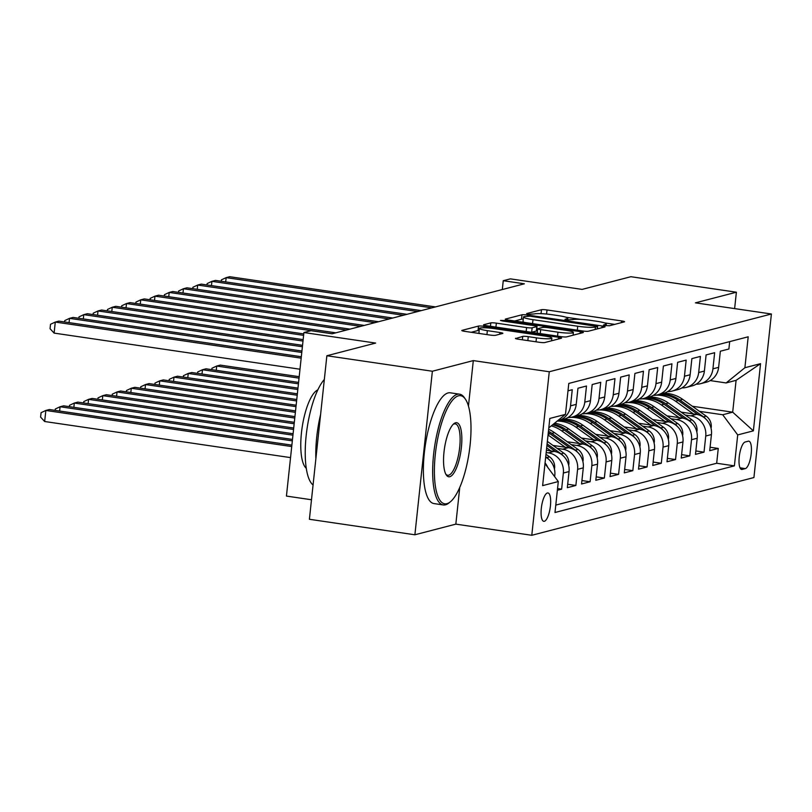 <?xml version="1.0" encoding="UTF-8"?>
<svg xmlns="http://www.w3.org/2000/svg" width="812" height="812" viewBox="0 0 812 812"><rect width="100%" height="100%" fill="white"/><g stroke="black" fill="none" stroke-linecap="round" stroke-linejoin="round"><path stroke-width="1.22" d="M605.59 325.571L609.467 325.744L624.316 321.877A4.395 0.538 6.1 0 0 624.55 321.735A4.395 0.538 6.1 0 0 621.576 320.913L547.014 309.961A4.395 0.538 6.1 0 0 541.482 309.717L526.623 313.574L528.551 314.254L534.347 313.929A14.068 1.715 6.1 0 1 552.079 314.711L558.291 315.624A14.068 1.715 6.1 0 1 567.801 318.284A14.068 1.715 6.1 0 1 567.07 318.73L564.99 319.329L567.07 319.908L572.866 319.583A14.068 1.715 6.1 0 1 590.598 320.364L596.81 321.278A14.068 1.715 6.1 0 1 606.32 323.937A14.068 1.715 6.1 0 1 605.59 324.394L603.509 324.983L605.59 325.571M544.365 521.284A14.332 4.375 98.4 0 0 550.323 506.861A14.332 4.375 98.4 0 0 547.958 492.955A14.332 4.375 98.4 0 0 547.389 492.996A14.332 4.375 98.4 0 0 541.421 507.409A14.332 4.375 98.4 0 0 543.786 521.314A14.332 4.375 98.4 0 0 544.365 521.284M515.661 338.249A4.395 0.538 6.1 0 0 515.427 338.391A4.395 0.538 6.1 0 0 518.401 339.223L539.32 342.288A4.395 0.538 6.1 0 0 544.862 342.532L561.356 338.249A4.395 0.538 6.1 0 0 561.579 338.107A4.395 0.538 6.1 0 0 558.605 337.274L484.053 326.333A4.395 0.538 6.1 0 0 478.512 326.079L462.018 330.372A4.395 0.538 6.1 0 0 461.795 330.514A4.395 0.538 6.1 0 0 464.768 331.347L490.032 335.051A4.395 0.538 6.1 0 0 495.574 335.295L502.628 333.458A4.395 0.538 6.1 0 0 502.861 333.326A4.395 0.538 6.1 0 0 499.887 332.494L487.352 330.646A11.764 1.431 6.1 0 1 479.405 328.434A11.764 1.431 6.1 0 1 494.833 328.708L543.918 335.914A11.764 1.431 6.1 0 1 551.866 338.137A11.764 1.431 6.1 0 1 536.438 337.863L528.257 336.655A4.395 0.538 6.1 0 0 522.715 336.412L515.62 338.574M734.627 308.601L736.382 292.208L630.883 276.709L582.113 289.397L510.372 278.861L503.257 280.708L524.359 283.804L332.128 333.783L311.026 330.677L303.911 332.534L286.433 496.071L311.483 499.756M468.443 406.101L473.305 360.599L432.37 371.236L326.871 355.747L375.641 343.07L303.911 332.534M473.305 360.599L549.267 371.754L771.4 314L753.922 477.547L531.789 535.291L549.267 371.754M736.382 292.208L695.437 302.846L771.4 314M582.793 330.991A4.395 0.538 6.1 0 0 588.324 331.235L604.818 326.952A4.395 0.538 6.1 0 0 605.052 326.81A4.395 0.538 6.1 0 0 602.078 325.977L527.516 315.026A4.395 0.538 6.1 0 0 521.984 314.782L505.49 319.075A4.395 0.538 6.1 0 0 505.257 319.207A4.395 0.538 6.1 0 0 508.231 320.04L582.793 330.991M583.087 332.595L566.593 336.889A4.395 0.538 6.1 0 1 561.051 336.645L486.5 325.693A4.395 0.538 6.1 0 1 483.526 324.861A4.395 0.538 6.1 0 1 483.749 324.719L490.813 322.882A4.395 0.538 6.1 0 1 496.355 323.135L526.592 327.571A4.395 0.538 6.1 0 0 532.124 327.815L536.813 326.597A4.395 0.538 6.1 0 0 537.036 326.454A4.395 0.538 6.1 0 0 534.063 325.622L502.587 321.004L500.507 320.425L504.546 320.496L580.347 331.631A4.395 0.538 6.1 0 1 583.321 332.453A4.395 0.538 6.1 0 1 583.087 332.595M432.37 371.236L414.891 534.783L309.402 519.284L326.871 355.747M557.367 490.275L561.63 489.169L557.55 488.57M546.171 452.548L548.364 452.873A17.915 16.92 75.4 0 1 563.355 473.031L569.05 471.559L567.324 487.687L575.87 485.464L567.689 484.267M557.093 448.366L562.604 449.178A17.915 16.92 75.4 0 1 577.596 469.336L583.29 467.854L581.565 483.982L590.111 481.76L581.93 480.562M571.333 444.661L576.845 445.473A17.915 16.92 75.4 0 1 591.836 465.631L597.53 464.149L595.805 480.288L604.351 478.065L596.17 476.857M585.574 440.957L591.085 441.769A17.915 16.92 75.4 0 1 606.077 461.926L611.771 460.445L610.045 476.583L618.592 474.36L610.411 473.163M599.814 437.262L605.326 438.074A17.915 16.92 75.4 0 1 620.317 458.232L626.011 456.75L624.286 472.878L632.832 470.655L624.651 469.458M614.055 433.557L619.566 434.369A17.915 16.92 75.4 0 1 634.558 454.527L640.252 453.045L638.526 469.184L647.073 466.961L638.892 465.753M628.295 429.852L633.807 430.664A17.915 16.92 75.4 0 1 648.788 450.822L654.492 449.34L652.767 465.479L661.303 463.256L653.132 462.058M642.536 426.158L648.037 426.96A17.915 16.92 75.4 0 1 663.028 447.128L668.723 445.646L667.007 461.774L675.543 459.551L667.373 458.354M656.766 422.453L662.277 423.265A17.915 16.92 75.4 0 1 677.269 443.423L682.963 441.941L681.238 458.069L689.784 455.857L681.613 454.649M671.006 418.748L676.518 419.56A17.915 16.92 75.4 0 1 691.509 439.718L697.203 438.236L695.478 454.375L704.024 452.152L705.75 436.014A17.915 16.92 -104.6 0 0 690.758 415.856L685.247 415.054M695.843 450.954L704.024 452.152M729.683 341.608L728.892 348.998L720.346 351.22L718.63 367.349A17.915 16.92 -104.6 0 1 706.257 382.208L700.553 383.69A17.915 16.92 -104.6 0 0 712.926 368.831L714.651 352.702L706.105 354.925L704.39 371.054A17.915 16.92 -104.6 0 1 692.017 385.913L686.323 387.395A17.915 16.92 75.4 0 1 681.887 387.903M686.323 387.395A17.915 16.92 75.4 0 0 698.685 372.535L700.411 356.397L691.875 358.62L690.149 374.758A17.915 16.92 -104.6 0 1 677.776 389.618L672.082 391.1A17.915 16.92 75.4 0 1 667.647 391.607M672.082 391.1A17.915 16.92 75.4 0 0 684.455 376.24L686.17 360.102L677.634 362.325L675.909 378.453A17.915 16.92 -104.6 0 1 663.536 393.312L657.842 394.794A17.915 16.92 75.4 0 1 653.416 395.312M657.842 394.794A17.915 16.92 75.4 0 0 670.215 379.935L671.94 363.806L663.394 366.029L661.668 382.158A17.915 16.92 -104.6 0 1 649.295 397.017L643.601 398.499A17.915 16.92 75.4 0 1 639.176 399.007M643.601 398.499A17.915 16.92 75.4 0 0 655.974 383.64L657.7 367.511L649.153 369.724L647.428 385.862A17.915 16.92 -104.6 0 1 635.055 400.722L629.361 402.204A17.915 16.92 75.4 0 1 624.935 402.711M629.361 402.204A17.915 16.92 75.4 0 0 641.734 387.344L643.459 371.206L634.913 373.429L633.187 389.567A17.915 16.92 -104.6 0 1 620.815 404.427L615.12 405.898A17.915 16.92 75.4 0 1 610.695 406.416M615.12 405.898A17.915 16.92 75.4 0 0 627.493 391.039L629.219 374.911L620.672 377.133L618.947 393.262A17.915 16.92 -104.6 0 1 606.574 408.121L600.88 409.603A17.915 16.92 75.4 0 1 596.455 410.111M600.88 409.603A17.915 16.92 75.4 0 0 613.253 394.744L614.978 378.615L606.432 380.828L604.707 396.966A17.915 16.92 -104.6 0 1 592.344 411.826L586.64 413.308A17.915 16.92 75.4 0 1 582.214 413.815M586.64 413.308A17.915 16.92 75.4 0 0 599.012 398.448L600.738 382.31L592.192 384.533L590.476 400.671A17.915 16.92 -104.6 0 1 578.103 415.531L572.399 417.003A17.915 16.92 75.4 0 1 567.974 417.52M572.399 417.003A17.915 16.92 75.4 0 0 584.772 402.143L586.497 386.015L577.961 388.237L576.236 404.366A17.915 16.92 -104.6 0 1 563.863 419.225L558.169 420.707A17.915 16.92 75.4 0 1 557.448 420.88M558.169 420.707A17.915 16.92 75.4 0 0 570.542 405.848L572.257 389.719L567.994 390.826M569.05 471.559A17.915 16.92 -104.6 0 0 554.058 451.391L546.415 450.274M583.29 467.854A17.915 16.92 -104.6 0 0 568.298 447.696L553.002 445.443L547.359 441.413L563.802 453.147A11.865 11.206 -104.6 0 1 568.867 464.302L568.644 465.185M597.53 464.149A17.915 16.92 -104.6 0 0 582.539 443.991L567.243 441.748M611.771 460.445A17.915 16.92 -104.6 0 0 596.779 440.287L581.483 438.044L572.886 431.893A28.44 26.857 -104.6 0 0 572.348 431.527M626.011 456.75A17.915 16.92 -104.6 0 0 611.02 436.592L595.724 434.339M640.252 453.045A17.915 16.92 -104.6 0 0 625.26 432.887L609.964 430.644L601.357 424.493A28.44 26.857 -104.6 0 0 600.829 424.118M654.492 449.34A17.915 16.92 -104.6 0 0 639.501 429.183L624.205 426.939L615.597 420.789A28.44 26.857 -104.6 0 0 615.07 420.423M668.723 445.646A17.915 16.92 -104.6 0 0 653.741 425.488L638.445 423.235L629.838 417.094A28.44 26.857 -104.6 0 0 629.3 416.718M682.963 441.941A17.915 16.92 -104.6 0 0 667.982 421.783L652.686 419.54L644.078 413.389A28.44 26.857 -104.6 0 0 643.54 413.014M697.203 438.236A17.915 16.92 -104.6 0 0 682.212 418.078L666.916 415.835M748.258 441.2L745.122 442.012A13.885 4.233 98.4 0 0 739.346 455.989A13.885 4.233 98.4 0 0 741.64 469.458A13.885 4.233 98.4 0 0 742.188 469.417L745.325 468.605A13.885 4.233 98.4 0 0 751.1 454.639A13.885 4.233 98.4 0 0 748.806 441.17A13.885 4.233 98.4 0 0 748.258 441.2M544.984 463.652L558.301 481.557L554.992 512.504L734.403 465.855L737.712 434.917L722.721 414.759L699.487 411.349M558.301 481.557L542.629 485.637L549.815 418.444L565.477 414.374L568.786 383.437L748.197 336.797L744.888 367.734L760.56 363.664L753.374 430.847L737.712 434.917M555.784 505.084L716.681 463.256L718.265 448.447L709.718 450.67L711.444 434.542A17.915 16.92 -104.6 0 0 696.452 414.374L681.156 412.131L672.559 405.98A28.44 26.857 -104.6 0 0 672.021 405.614M696.128 384.198A17.915 16.92 -104.6 0 0 700.553 383.69M691.509 439.718L689.784 455.857M677.269 443.423L675.543 459.551M663.028 447.128L661.303 463.256M648.788 450.822L647.073 466.961M634.558 454.527L632.832 470.655M620.317 458.232L618.592 474.36M606.077 461.926L604.351 478.065M591.836 465.631L590.111 481.76M577.596 469.336L575.87 485.464M563.355 473.031L561.63 489.169M554.657 476.674L554.809 475.253A17.915 16.92 -104.6 0 0 545.684 457.126M722.721 414.759L732.688 412.171L736.088 380.341L726.121 382.939L744.888 367.734M692.332 406.244L732.688 412.171L753.374 430.847M710.206 380.595L726.121 382.939M414.891 534.783L455.837 524.136L531.789 535.291M503.257 280.708L502.313 289.539M710.084 447.25L718.265 448.447M716.681 463.256L734.403 465.855M565.477 414.374L548.811 427.873M545.065 462.931A17.915 16.92 75.4 0 1 547.684 467.286M736.088 380.341L760.56 363.664M455.837 524.136L459.754 487.454M614.684 324.384L604.605 322.902M580.438 319.36L566.086 317.248M523.253 319.106A4.395 0.538 6.1 0 0 521.507 319.207L514.656 320.984M597.49 326.495L530.114 316.203L524.217 316.558A14.068 1.715 6.1 0 0 523.486 317.015A14.068 1.715 6.1 0 0 532.997 319.674L577.728 326.241A14.068 1.715 6.1 0 0 595.46 327.023L597.49 326.495L597.226 328.921M523.486 317.015L523.009 321.43A14.068 1.715 6.1 0 0 524.725 322.465M531.393 332.281A4.395 0.538 6.1 0 0 531.657 332.24L536.336 331.022A4.395 0.538 6.1 0 0 536.57 330.88L537.036 326.454M536.691 329.702L537.585 329.834M557.966 332.179A11.764 1.431 6.1 0 0 573.394 332.453A11.764 1.431 6.1 0 0 565.446 330.23L548.151 327.693A4.395 0.538 6.1 0 0 542.609 327.449L537.93 328.667A4.395 0.538 6.1 0 0 537.696 328.809A4.395 0.538 6.1 0 0 540.67 329.642L557.966 332.179L557.539 336.127M479.405 328.434L478.928 332.849A11.764 1.431 6.1 0 0 479.983 333.58M479.192 330.403A4.395 0.538 6.1 0 0 478.035 330.504L471.183 332.281M711.038 428.168L711.261 427.285A11.865 11.206 -104.6 0 0 706.196 416.14L682.689 399.362A34.266 32.358 -104.6 0 0 663.587 393.302M693.387 413.927L675.574 401.209A34.266 32.358 -104.6 0 0 655.984 395.16M705.79 418.992A11.865 11.206 -104.6 0 0 703.486 416.84L679.979 400.062A34.266 32.358 -104.6 0 0 660.887 394.003M659.171 394.449A34.266 32.358 75.4 0 1 678.274 400.509L698.208 414.739M299.192 376.697L220.275 365.106L216.713 366.039L299.039 378.128M211.8 369.653L211.942 368.262L216.713 366.039L216.256 370.313M431.893 307.849L226.162 277.633L229.725 276.709L435.445 306.916M221.24 281.257L221.392 279.866L226.162 277.633L225.706 281.916M446.935 503.673A54.637 16.666 98.4 0 0 450.457 501.735A54.637 16.666 98.4 0 0 469.184 452.162A54.637 16.666 98.4 0 0 465.499 399.311A54.637 16.666 98.4 0 0 458.455 395.82A54.637 16.666 98.4 0 0 435.323 454.263A54.637 16.666 98.4 0 0 446.935 503.673M450.457 501.735L449.137 502.821A55.987 17.082 -81.6 0 1 445.524 504.81A55.987 17.082 -81.6 0 1 443.291 504.952A55.987 17.082 -81.6 0 1 434.044 450.63A55.987 17.082 -81.6 0 1 457.329 394.307A55.987 17.082 -81.6 0 1 459.562 394.175A55.987 17.082 -81.6 0 1 464.545 397.88L465.499 399.311M449.807 476.705A27.324 8.333 -81.6 0 1 446.295 474.959A27.324 8.333 -81.6 0 1 444.448 448.539A27.324 8.333 -81.6 0 1 453.817 423.752A27.324 8.333 -81.6 0 1 455.573 422.778A27.324 8.333 -81.6 0 1 461.378 447.483A27.324 8.333 -81.6 0 1 449.807 476.705M445.829 474.167A25.974 7.927 98.4 0 0 447.656 475.264A25.974 7.927 98.4 0 0 448.691 475.193A25.974 7.927 98.4 0 0 459.49 449.056A25.974 7.927 98.4 0 0 455.197 423.864A25.974 7.927 98.4 0 0 454.172 423.925A25.974 7.927 98.4 0 0 453.137 424.371M443.291 504.952L434.014 503.582A55.987 17.082 -81.6 0 1 424.757 449.269A55.987 17.082 -81.6 0 1 448.051 392.947A55.987 17.082 -81.6 0 1 450.274 392.805L459.562 394.175M306.297 468.291A40.306 12.292 -81.6 0 1 302.115 427.63A40.306 12.292 -81.6 0 1 317.807 389.892M315.868 458.78A55.987 17.082 -81.6 0 1 320.598 414.485M313.067 484.977A55.987 17.082 -81.6 0 1 306.185 435.476A55.987 17.082 -81.6 0 1 324.343 379.458M696.797 431.872L697.021 430.989A11.865 11.206 -104.6 0 0 691.956 419.834L668.449 403.067A34.266 32.358 -104.6 0 0 649.346 397.007M679.147 417.632L661.333 404.914A34.266 32.358 -104.6 0 0 641.744 398.865M666.936 415.835L658.319 409.684A28.44 26.857 -104.6 0 0 657.781 409.319M691.55 422.697A11.865 11.206 -104.6 0 0 689.256 420.535L665.749 403.767A34.266 32.358 -104.6 0 0 646.646 397.707M644.941 398.154A34.266 32.358 75.4 0 1 664.033 404.214L683.978 418.434M298.572 382.401L206.035 368.81L202.472 369.734L298.42 383.822M197.56 373.358L197.702 371.967L202.472 369.734L202.015 374.017M682.557 435.577L682.78 434.684A11.865 11.206 -104.6 0 0 677.716 423.539L654.208 406.761A34.266 32.358 -104.6 0 0 635.116 400.702M664.916 421.327L647.093 408.619A34.266 32.358 -104.6 0 0 627.503 402.569M677.309 426.391A11.865 11.206 -104.6 0 0 675.016 424.24L651.508 407.472A34.266 32.358 -104.6 0 0 632.406 401.412M630.701 401.849A34.266 32.358 75.4 0 1 649.793 407.908L669.738 422.138M297.963 388.106L191.794 372.515L188.242 373.439L297.811 389.527M183.319 377.062L183.461 375.672L188.242 373.439L187.785 377.712M668.317 439.272L668.54 438.389A11.865 11.206 -104.6 0 0 663.475 427.244L639.968 410.466A34.266 32.358 -104.6 0 0 620.875 404.406M650.676 425.031L632.852 412.313A34.266 32.358 -104.6 0 0 613.263 406.274M663.069 430.096A11.865 11.206 -104.6 0 0 660.775 427.944L637.268 411.166A34.266 32.358 -104.6 0 0 618.165 405.107M616.46 405.553A34.266 32.358 75.4 0 1 635.552 411.613L655.497 425.843M297.354 393.81L177.554 376.22L174.001 377.144L297.202 395.231M169.079 380.767L169.231 379.377L174.001 377.144L173.545 381.417M654.076 442.976L654.299 442.093A11.865 11.206 -104.6 0 0 649.245 430.939L625.727 414.171A34.266 32.358 -104.6 0 0 606.635 408.111M636.435 428.736L618.612 416.018A34.266 32.358 -104.6 0 0 599.023 409.969M648.829 433.801A11.865 11.206 -104.6 0 0 646.535 431.649L623.027 414.871A34.266 32.358 -104.6 0 0 603.925 408.812M602.22 409.258A34.266 32.358 75.4 0 1 621.322 415.318L641.257 429.538M296.745 399.514L163.324 379.914L159.761 380.838L296.593 400.935M154.838 384.462L154.99 383.071L159.761 380.838L159.304 385.121M417.652 311.544L211.922 281.338L215.484 280.414L421.205 310.62M206.999 284.961L207.151 283.571L211.922 281.338L211.465 285.611M403.412 315.249L197.681 285.042L201.244 284.109L406.974 314.325M192.769 288.656L192.911 287.265L197.681 285.042L197.225 289.316M389.171 318.954L183.441 288.737L187.004 287.813L392.734 318.02M178.528 292.361L178.67 290.97L183.441 288.737L182.984 293.02M374.931 322.648L169.211 292.442L172.763 291.518L378.493 321.725M164.288 296.065L164.43 294.675L169.211 292.442L168.754 296.715M639.836 446.681L640.059 445.788A11.865 11.206 -104.6 0 0 635.004 434.643L611.497 417.865A34.266 32.358 -104.6 0 0 592.395 411.816M622.195 432.441L604.372 419.723A34.266 32.358 -104.6 0 0 584.782 413.673M634.588 437.495A11.865 11.206 -104.6 0 0 632.294 435.344L608.787 418.576A34.266 32.358 -104.6 0 0 589.685 412.516M587.979 412.963A34.266 32.358 75.4 0 1 607.082 419.012L627.016 433.243M296.136 405.218L149.083 383.619L145.521 384.543L295.984 406.639M140.598 388.166L140.75 386.776L145.521 384.543L145.064 388.826M360.69 326.353L154.97 296.147L158.523 295.213L364.253 325.429M150.047 299.76L150.2 298.38L154.97 296.147L154.513 300.42M625.595 450.386L625.829 449.493A11.865 11.206 -104.6 0 0 620.764 438.348L597.256 421.57A34.266 32.358 -104.6 0 0 578.154 415.511M607.955 436.135L590.131 423.417A34.266 32.358 -104.6 0 0 570.542 417.378M595.744 434.349L587.117 428.198A28.44 26.857 -104.6 0 0 586.589 427.822M620.358 441.2A11.865 11.206 -104.6 0 0 618.054 439.048L594.546 422.27A34.266 32.358 -104.6 0 0 575.444 416.211M573.739 416.657A34.266 32.358 75.4 0 1 592.841 422.717L612.776 436.947M295.527 410.913L134.843 387.324L131.28 388.248L295.375 412.344M126.357 391.871L126.51 390.481L131.28 388.248L130.823 392.521M346.45 330.058L140.73 299.841L144.292 298.917L350.013 329.134M135.807 303.465L135.959 302.074L140.73 299.841L140.273 304.124M611.355 454.081L611.588 453.197A11.865 11.206 -104.6 0 0 606.523 442.043L583.016 425.275A34.266 32.358 -104.6 0 0 563.914 419.215M593.714 439.84L575.891 427.122A34.266 32.358 -104.6 0 0 557.225 421.063M606.117 444.905A11.865 11.206 -104.6 0 0 603.813 442.753L580.306 425.975A34.266 32.358 -104.6 0 0 561.214 419.916M559.498 420.362A34.266 32.358 75.4 0 1 578.601 426.422L598.535 440.642M294.918 416.617L120.602 391.019L117.04 391.942L294.766 418.048M112.117 395.566L112.269 394.175L117.04 391.942L116.583 396.226M332.209 333.752L126.489 303.546L130.052 302.622L335.772 332.829M121.567 307.169L121.719 305.779L126.489 303.546L126.033 307.819M597.124 457.785L597.348 456.892A11.865 11.206 -104.6 0 0 592.283 445.747L568.776 428.969A34.266 32.358 -104.6 0 0 554.545 423.225M579.474 443.545L561.65 430.827A34.266 32.358 -104.6 0 0 551.277 425.874M567.263 441.748L558.646 435.597A28.44 26.857 -104.6 0 0 558.108 435.222M591.877 448.61A11.865 11.206 -104.6 0 0 589.573 446.448L566.066 429.68A34.266 32.358 -104.6 0 0 553.368 424.189M552.576 424.828A34.266 32.358 75.4 0 1 564.36 430.127L584.295 444.347M294.309 422.321L106.362 394.723L102.799 395.647L294.157 423.752M97.876 399.271L98.029 397.88L102.799 395.647L102.342 399.93M303.607 335.346L112.249 307.251L115.811 306.327L303.759 333.925M107.326 310.874L107.478 309.484L112.249 307.251L111.792 311.524M582.884 461.49L583.107 460.597A11.865 11.206 -104.6 0 0 578.042 449.452L554.535 432.674A34.266 32.358 -104.6 0 0 548.648 429.325M565.233 447.239L548.049 434.978M577.636 452.304A11.865 11.206 -104.6 0 0 575.343 450.152L551.825 433.375A34.266 32.358 -104.6 0 0 548.445 431.253M548.303 432.613A34.266 32.358 75.4 0 1 550.12 433.821L570.054 448.051M293.7 428.025L92.121 398.428L88.559 399.352L293.548 429.457M83.646 402.975L83.788 401.585L88.559 399.352L88.102 403.625M302.998 341.05L98.008 310.945L101.571 310.022L303.15 339.629M93.086 314.569L93.238 313.178L98.008 310.945L97.552 315.229M550.993 450.944L546.669 447.859M563.396 456.009A11.865 11.206 -104.6 0 0 561.102 453.857L547.095 443.87M546.933 445.412L555.824 451.756M293.091 433.73L77.881 402.123L74.318 403.056L292.939 435.161M69.406 406.67L69.548 405.279L74.318 403.056L73.862 407.33M302.389 346.754L83.768 314.65L87.331 313.726L302.541 345.333M78.845 318.274L78.997 316.883L83.768 314.65L83.311 318.933M554.403 468.889L554.626 468.006A11.865 11.206 -104.6 0 0 549.562 456.851L545.979 454.294M549.156 459.714A11.865 11.206 -104.6 0 0 546.862 457.552L545.725 456.74M292.482 439.434L63.64 405.827L60.088 406.751L292.33 440.855M55.165 410.375L55.307 408.984L60.088 406.751L59.631 411.034M301.78 352.459L69.527 318.355L73.09 317.431L301.932 351.028M64.615 321.978L64.757 320.588L69.527 318.355L69.071 322.628M291.873 445.138L49.4 409.532L45.848 410.456L44.66 421.509L290.544 457.613M44.66 421.509L40.6 417.104L41.077 412.689L45.848 410.456L291.721 446.559M301.171 358.163L55.287 322.059L58.85 321.126L301.323 356.732M299.983 369.216L54.11 333.103L55.287 322.059L50.517 324.282L50.05 328.708L54.11 333.103M548.364 452.873L554.058 451.391M562.604 449.178L568.298 447.696M576.845 445.473L582.539 443.991M591.085 441.769L596.779 440.287M605.326 438.074L611.02 436.592M619.566 434.369L625.26 432.887M633.807 430.664L639.501 429.183M648.037 426.96L653.741 425.488M662.277 423.265L667.982 421.783M676.518 419.56L682.212 418.078M690.758 415.856L696.452 414.374M712.926 368.831L718.63 367.349M570.542 405.848L576.236 404.366M584.772 402.143L590.476 400.671M599.012 398.448L604.707 396.966M613.253 394.744L618.947 393.262M627.493 391.039L633.187 389.567M641.734 387.344L647.428 385.862M655.974 383.64L661.668 382.158M670.215 379.935L675.909 378.453M684.455 376.24L690.149 374.758M698.685 372.535L704.39 371.054M705.75 436.014L711.444 434.542M553.804 475.517L554.809 475.253M740.026 467.824L745.325 468.605M741.123 469.265L742.188 469.417M605.468 325.551L605.59 324.394M566.949 319.898L567.07 318.73M541.056 313.665L541.482 309.717M546.577 314.051L547.014 309.961M621.393 322.638L621.576 320.913M521.507 319.207L521.984 314.782M527.414 315.969L527.516 315.026M601.895 327.713L602.078 325.977M532.571 323.612L532.997 319.674M577.312 330.19L577.728 326.241M595.196 329.449L595.46 327.023M490.448 326.272L490.813 322.882M495.929 327.074L496.355 323.135M526.166 331.519L526.592 327.571M531.657 332.24L532.124 327.815M536.336 331.022L536.813 326.597M504.455 321.278L504.546 320.496M580.154 333.356L580.347 331.631M540.254 333.59L540.67 329.642M522.36 339.802L522.715 336.412M527.83 340.604L528.257 336.655M536.011 341.801L536.438 337.863M486.936 334.595L487.352 330.646M499.695 334.229L499.887 332.494M478.035 330.504L478.512 326.079M483.891 327.784L484.053 326.333M558.423 339.01L558.605 337.274M679.979 400.062L682.689 399.362M675.574 401.209L678.274 400.509M703.486 416.84L706.196 416.14M665.749 403.767L668.449 403.067M661.333 404.914L664.033 404.214M689.256 420.535L691.956 419.834M651.508 407.472L654.208 406.761M647.093 408.619L649.793 407.908M675.016 424.24L677.716 423.539M637.268 411.166L639.968 410.466M632.852 412.313L635.552 411.613M660.775 427.944L663.475 427.244M623.027 414.871L625.727 414.171M618.612 416.018L621.322 415.318M646.535 431.649L649.245 430.939M608.787 418.576L611.497 417.865M604.372 419.723L607.082 419.012M632.294 435.344L635.004 434.643M594.546 422.27L597.256 421.57M590.131 423.417L592.841 422.717M618.054 439.048L620.764 438.348M580.306 425.975L583.016 425.275M575.891 427.122L578.601 426.422M603.813 442.753L606.523 442.043M566.066 429.68L568.776 428.969M561.65 430.827L564.36 430.127M589.573 446.448L592.283 445.747M551.825 433.375L554.535 432.674M548.11 434.349L550.12 433.821M575.343 450.152L578.042 449.452M561.102 453.857L563.802 453.147M546.862 457.552L549.562 456.851M606.138 325.642L606.32 323.937M567.618 319.989L567.801 318.284M597.378 328.88L597.642 326.394M573.099 335.194L573.394 332.453M537.239 333.143L537.696 328.809M551.581 340.786L551.866 338.137"/></g></svg>
